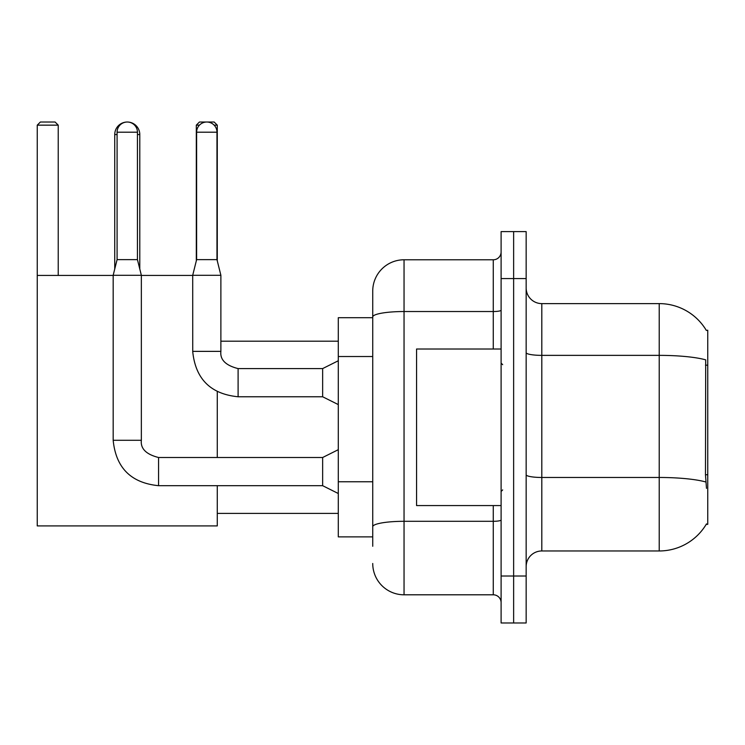 <?xml version="1.0" encoding="UTF-8"?>
<svg xmlns="http://www.w3.org/2000/svg" width="745" height="745" viewBox="0 0 745 745"><rect width="100%" height="100%" fill="white"/><g stroke="black" fill="none" stroke-linecap="round" stroke-linejoin="round"><path stroke-width="1.12" d="M541.811 550.965L659.223 550.965A54.795 54.795 0 0 0 706.484 523.884L706.213 524.35L707.75 524.35L707.75 330.231L706.325 330.426A54.795 54.795 0 0 0 659.223 303.615A54.795 54.795 0 0 1 706.213 330.231A54.795 54.795 0 0 0 659.223 303.615L541.811 303.615A15.654 15.654 0 0 1 526.156 287.961A15.654 15.654 0 0 0 541.811 303.615L541.811 550.965A15.654 15.654 0 0 0 526.156 566.619M372.733 546.271L372.733 316.97L372.733 317.705L338.295 317.705L338.295 536.875L372.733 536.875M513.631 576.015L513.631 622.978L526.156 622.978L526.156 576.015L513.631 576.015L513.631 622.978L501.106 622.978L501.106 576.015L513.631 576.015L513.631 278.574L513.631 576.015M501.106 576.015L501.106 231.602L513.631 231.602L513.631 278.574L513.631 231.602L526.156 231.602L526.156 576.015M706.484 488.347L705.478 474.742L705.701 359.844A54.795 9.517 180 0 0 659.223 355.365L659.223 303.615A54.795 54.795 0 0 1 706.325 330.426M493.274 349.014L493.274 311.531L404.041 311.531A31.309 5.439 180 0 0 372.733 316.97L372.733 291.09A31.309 31.309 0 0 1 404.041 259.781L404.041 594.799L493.274 594.799L493.274 505.566M404.041 259.781L493.274 259.781A7.832 7.832 0 0 0 501.106 251.959M372.733 347.123L372.733 291.09M372.733 532.181L372.733 491.151M501.106 602.63A7.832 7.832 0 0 0 493.274 594.799M404.041 594.799A31.309 31.309 0 0 1 372.733 563.49M501.106 349.014L416.567 349.014L416.567 505.566L501.106 505.566M114.739 269.019L114.739 134.547A12.525 12.525 0 0 1 127.265 122.022A10.179 10.179 0 0 1 137.443 132.2L137.443 259.632L141.354 275.287L141.354 440.286C140.405 448.639 146.15 454.376 158.573 457.505L158.573 485.684C131.036 482.965 115.903 467.832 113.175 440.286L113.175 275.287L141.354 275.287M139.79 269.019L139.79 134.547A12.525 12.525 0 0 0 127.265 122.022A10.179 10.179 0 0 0 117.086 132.2L117.086 259.632L137.443 259.632M217.279 485.684L217.279 525.914L37.25 525.914L37.25 125.151L40.379 122.022L55.093 122.022L58.231 125.151L37.25 125.151M58.231 275.436L58.231 125.151M37.25 275.436L113.175 275.436M141.354 275.436L192.704 275.436M217.279 457.505L217.279 391.712M199.446 125.151L196.308 125.151L199.436 122.022L214.15 122.022L217.279 125.151L217.279 260.88M217.279 125.151L214.132 125.151M196.308 125.151L196.308 260.88M338.295 493.516L322.641 485.684L322.641 457.505L338.295 449.682M216.972 259.632L196.615 259.632L196.615 132.2A10.179 10.179 0 0 1 206.793 122.022A10.179 10.179 0 0 1 216.972 132.2L216.972 259.632L220.883 275.287L220.883 351.37C219.933 359.714 225.679 365.46 238.102 368.589L238.102 368.617M338.295 404.591L322.641 396.768L322.641 368.589L338.295 360.757M322.641 396.768L238.102 396.768C210.556 394.04 195.423 378.907 192.704 351.37C195.423 378.907 210.556 394.04 238.102 396.768C210.556 394.04 195.423 378.907 192.704 351.37C195.423 378.907 210.556 394.04 238.102 396.768L238.102 368.589C225.679 365.46 219.933 359.714 220.883 351.37L192.732 351.37L192.704 275.287L220.883 275.287M707.75 365.162L705.478 365.162M707.75 474.742L705.478 474.742M372.733 356.52L338.295 356.52M372.733 481.754L338.295 481.754M659.223 550.965L659.223 355.365L541.811 355.365A15.654 2.719 0 0 1 526.156 352.646M705.869 481.996A54.795 9.517 180 0 0 659.223 477.471L541.811 477.471A15.654 2.719 -0 0 1 526.156 474.751M526.156 278.574L501.106 278.574M501.106 519.945A7.832 1.36 0 0 1 493.274 521.304L404.041 521.304A31.309 5.439 180 0 0 372.733 526.743M501.106 310.171A7.832 1.36 0 0 1 493.274 311.531L493.274 259.781M117.086 134.547L114.739 134.547M139.79 134.547L137.443 134.547M322.641 485.684L158.573 485.684C131.036 482.965 115.903 467.832 113.175 440.286C115.903 467.832 131.036 482.965 158.573 485.684C131.036 482.965 115.903 467.832 113.175 440.286L141.354 440.286C140.405 448.639 146.15 454.376 158.573 457.505C146.15 454.376 140.405 448.639 141.354 440.286C140.405 448.639 146.15 454.376 158.573 457.505C146.15 454.376 140.405 448.639 141.354 440.286M117.086 132.2L137.443 132.2M196.615 132.2L216.972 132.2M502.67 364.668L501.106 363.104M502.67 489.912L501.106 491.476M217.279 513.398L338.295 513.398M220.883 341.191L338.295 341.191M322.641 457.505L158.573 457.505M113.175 440.286C115.903 467.832 131.036 482.965 158.573 485.684M117.086 259.632L113.175 275.287M220.883 351.37C219.933 359.714 225.679 365.46 238.102 368.589C225.679 365.46 219.933 359.714 220.883 351.37C219.933 359.714 225.679 365.46 238.102 368.589L322.641 368.589M192.704 351.37C195.423 378.907 210.556 394.04 238.102 396.768M196.615 259.632L192.704 275.287"/></g></svg>
